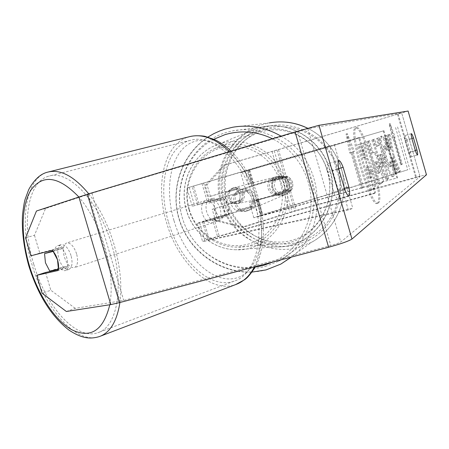 <?xml version="1.0" encoding="UTF-8"?>
<svg xmlns="http://www.w3.org/2000/svg" width="449" height="449" viewBox="0 0 449 449"><rect width="100%" height="100%" fill="white"/><g stroke="black" fill="none" stroke-linecap="round" stroke-linejoin="round"><path stroke-width="0.34" stroke-dasharray="2.25 1.68" d="M222.799 197.919L197.554 204.705L245.216 190.808C252.344 194.989 254.022 200.731 250.25 208.016L212.298 218.719L202.594 221.868L228.008 215.688C229.125 212.983 229.175 209.79 228.159 206.097C227.02 202.443 225.235 199.715 222.799 197.919L192.234 206.276L246.664 190.292C253.758 194.456 255.425 200.164 251.67 207.41L213.904 218.068C203.274 221.138 197.734 222.94 197.285 223.462L223.63 217.103C224.741 214.392 224.786 211.182 223.765 207.483C222.625 203.812 220.841 201.073 218.405 199.272M348.301 209.941L202.645 241.708C203.038 240.984 208.544 239.093 219.174 236.039L375.566 192.795L374.769 193.339L217.602 236.786C211.384 238.571 208.162 239.676 207.949 240.092L352.824 208.342L348.301 209.941L329.661 145.717L186.868 188.008L359.537 137.433L375.566 192.795M329.661 145.717L192.189 186.453L358.65 137.675L374.769 193.339M359.537 137.433L358.65 137.675M334.264 144.387L352.824 208.342M245.216 190.808L246.664 190.292M250.25 208.016L251.67 207.41M228.008 215.688L223.63 217.103M287.792 190.685C289.392 188.232 289.801 185.544 289.021 182.614C288.106 179.723 286.322 177.692 283.667 176.519L249.588 186.733L286.832 176.059C292.939 179.594 294.364 184.466 291.098 190.685L253.797 201.141L286.159 191.033C287.753 188.597 288.157 185.92 287.382 183.001C286.468 180.128 284.694 178.101 282.045 176.934L245.12 188.047L285.777 176.429C291.912 179.982 293.337 184.881 290.06 191.122L249.335 202.465L286.159 191.033M383.929 130.721L240.636 172.719L383.929 130.721L397.522 177.782L258.27 216.44L407.759 169.801L260.79 215.189L253.814 217.771L261.767 215.885L397.522 177.782M395.569 127.561L407.759 169.801M383.289 130.895L396.95 178.174M397.578 126.966L409.819 169.374M286.832 176.059L285.777 176.429M291.098 190.685L290.06 191.122M283.667 176.519L282.045 176.934M242.926 193.502C241.197 189.063 238.082 187.166 233.592 187.811C229.018 189.5 227.2 192.868 228.131 197.93C229.742 202.157 232.689 204.087 236.965 203.723C241.871 202.218 243.852 198.812 242.926 193.502M239.379 200.248L240.198 197.302L239.884 194.221L238.492 191.465L236.213 189.439L225.729 192.554L224.898 195.517L225.213 198.61L226.616 201.377L228.906 203.408L241.652 199.754L239.407 202.488L236.707 203.779L231.117 202.926L228.906 203.408M233.592 187.811L232.851 188.008L238.464 188.872L236.213 189.439M232.851 188.008L229.967 189.444L227.918 192.004L225.729 192.554M286.08 183.31C284.144 178.304 280.681 176.154 275.697 176.867C270.618 178.747 268.603 182.535 269.664 188.238C271.465 193.008 274.749 195.192 279.502 194.793C284.941 193.115 287.13 189.287 286.08 183.31M272.492 187.575L274.092 190.752L276.679 193.081L274.771 193.497L280.462 194.591C283.179 194.047 285.194 192.498 286.513 189.944L288.477 189.512L289.251 187.143L289.33 184.112L287.73 179.864L284.862 177.125L282.921 177.619L280.765 176.687L278.015 176.406L275.664 176.928L273.435 178.231L271.157 181.121L273.048 180.644L272.128 184.028L272.492 187.575M288.477 189.512L276.679 193.081M273.048 180.644L284.862 177.125M238.464 188.872L227.918 192.004M231.117 202.926L241.652 199.754M274.771 193.497L286.513 189.944M282.921 177.619L271.157 181.121M268.109 188.602C269.905 193.351 273.172 195.523 277.909 195.124C283.33 193.457 285.513 189.646 284.464 183.692C282.539 178.708 279.093 176.569 274.12 177.276C269.063 179.145 267.054 182.923 268.109 188.602M229.366 197.644C230.982 201.887 233.935 203.824 238.228 203.453C243.15 201.949 245.137 198.531 244.205 193.199C242.471 188.743 239.351 186.84 234.844 187.486C230.253 189.181 228.429 192.565 229.366 197.644M189.04 209.711C195.119 231.297 215.537 247.169 236.556 247.152C268.665 248.46 293.169 212.865 283.01 181.587C275.383 152.778 241.742 135.587 215.576 148.198C193.749 157.593 181.486 185.448 189.04 209.711M327.141 170.878C318.661 138.747 281.602 119.361 252.725 133.297C228.642 143.658 215.116 174.784 223.557 201.971C230.348 226.167 253.006 243.959 276.202 243.959C311.657 245.44 338.428 205.765 327.141 170.878M378.468 202.909L378.103 203.088C371.149 207.618 348.312 127.499 356.613 127.69L356.686 127.668C363.909 124.805 385.427 199.182 378.468 202.909M377.356 203.212L376.992 203.397C369.982 207.938 347.156 127.842 355.501 128.016L355.58 127.999C362.848 125.119 384.361 199.474 377.356 203.212M66.357 311.494L75.241 308.345L123.711 300.432L330.778 245.519C335.992 244.082 339.315 242.92 340.74 242.028L420.045 176.614L294.847 211.17L243.655 227.054L241.624 227.334L215.571 220.723L217.462 220.397L243.655 227.054M25.576 237.88L34.472 235.276L45.557 208.493L91.955 193.188L307.795 128.667L401.681 112.935L277.005 149.96L225.426 164.789L207.028 184.825L210.407 196.342L208.555 196.808L205.193 185.358L223.501 165.44L225.426 164.789M393.178 156.409L399.481 171.31L398.022 172.248L392.05 158.014L396.45 173.252L395.159 174.083L384.187 136.109L385.596 135.665L388.402 145.392L390.119 149.422L387.341 135.115L388.946 134.61L393.178 156.409L394.11 156.145L400.401 171.052L399.481 171.31M378.238 145.768L376.015 146.587L373.501 139.471L371.783 140.015L386.089 179.948L387.509 179.033L378.254 137.978L376.588 138.5L378.238 145.768L379.242 145.476L376.015 146.587M332.557 170.356C330.711 165.799 329.235 163.559 328.118 163.632C327.096 164.177 327.052 167.045 327.989 172.231L333.843 192.391C335.661 196.819 337.104 198.986 338.176 198.885L338.299 198.828C339.219 198.02 339.208 195.091 338.277 190.039L332.557 170.356L338.72 168.594M406.94 139.869L410.392 151.829C411.06 154.843 411.239 156.521 410.919 156.875L410.891 156.886C410.476 156.869 409.769 155.472 408.77 152.688L405.273 140.554C404.594 137.501 404.431 135.845 404.785 135.592C405.211 135.615 405.93 137.046 406.94 139.869L411.873 138.449M394.289 137.461L389.249 123.851L392.263 138.174L392.942 137.933L400.721 164.862L401.355 164.48L393.621 137.697L395.182 137.203L390.147 123.587L389.249 123.851M350.877 152.671L349.676 153.098L346.112 133.959L353.234 151.846L352.067 152.256L362.337 187.699L361.221 188.361L350.877 152.671L352.055 152.334L362.405 188.036L361.221 188.361M379.843 166.714L379.803 166.596C376.919 157.01 374.646 152.391 372.984 152.744L372.069 153.109L368.573 141.025L366.794 141.587L379.164 184.348L381.678 182.732C383.104 181.463 382.486 176.12 379.843 166.714L380.836 166.304C377.951 156.712 375.684 152.093 374.034 152.447L372.069 153.109M385.629 144.236C383.665 139.05 382.054 136.417 380.808 136.322L380.803 136.328C379.36 137.759 380.393 144.881 383.901 157.7L383.934 157.812C387.599 169.963 390.422 176.277 392.398 176.749L392.533 176.687C393.408 175.722 393.324 172.624 392.28 167.393L389.468 161.763C390.029 164.783 390.102 166.489 389.681 166.888L389.642 166.905C388.699 166.573 387.307 163.341 385.478 157.212L385.45 157.099C383.648 150.651 383.059 146.997 383.687 146.138L383.71 146.133C384.265 146.149 385.102 147.558 386.213 150.359L385.629 144.236L386.589 143.955C384.625 138.775 383.019 136.137 381.779 136.041L381.773 136.041C380.342 137.473 381.381 144.595 384.894 157.414L384.928 157.526C388.593 169.683 391.41 175.997 393.375 176.479L393.504 176.418C394.374 175.452 394.284 172.354 393.24 167.123L392.28 167.393M410.392 151.829L415.319 150.426M338.277 190.039L344.389 188.327M45.557 208.493L36.464 211.002M398.224 114.113L416.386 177.086L426.466 174.756L408.102 111.049L278.47 149.618L223.501 165.44M416.386 177.086L296.2 210.469L241.624 227.334M210.407 196.342L237.145 188.406C242.219 191.397 243.431 195.54 240.787 200.838L212.214 209.285L215.571 220.723M212.214 209.285L238.773 201.275C241.405 196.005 240.198 191.886 235.153 188.917L208.555 196.808M214.083 208.892L217.462 220.397M207.028 184.825L205.193 185.358M34.472 235.276L39.776 253.084L61.109 247.539C63.461 249.695 65.279 252.843 66.57 256.985C67.748 261.155 67.917 264.702 67.081 267.626L58.314 269.602M75.241 308.345L50.844 290.262L42.06 293.203M45.551 272.481L50.844 290.262M61.109 247.539L52.067 250.312M39.776 253.084L30.914 255.801M67.081 267.626L58.078 270.534M327.989 172.231L338.821 169.133M333.843 192.391L344.686 189.355M240.787 200.838L238.773 201.275M237.145 188.406L235.153 188.917M405.273 140.554L411.918 138.634M408.77 152.688L415.426 150.791M364.885 142.614L362.702 143.304L365.222 157.302L364.386 157.65L360.44 144.022L358.442 144.657L371.626 190.168L374.724 188.159C375.661 187.429 375.886 185.398 375.403 182.053L372.973 171.4C371.009 164.777 369.258 160.484 367.725 158.536L364.885 142.614L361.602 143.624L364.111 157.621L363.269 157.969L359.323 144.348L357.314 144.982L370.492 190.483L373.613 188.468C374.556 187.738 374.792 185.701 374.309 182.361L371.884 171.709C369.92 165.086 368.169 160.798 366.625 158.851L363.797 142.928M375.403 182.053L374.309 182.361M371.626 190.168L370.492 190.483M358.442 144.657L357.314 144.982M360.44 144.022L359.323 144.348M364.386 157.65L363.269 157.969M365.222 157.302L364.111 157.621M362.702 143.304L361.602 143.624M367.725 158.536L366.625 158.851M390.147 123.587L393.167 137.91L392.263 138.174M393.846 137.675L401.619 164.603L400.721 164.862M393.621 137.697L394.514 137.439L402.253 164.227L401.355 164.48M402.253 164.227L401.619 164.603M394.514 137.439L395.182 137.203M362.405 188.036L363.51 187.373L362.337 187.699M352.055 152.334L350.86 152.75L347.285 133.617L354.401 151.509L352.067 152.256M353.24 151.919L363.51 187.373M354.401 151.509L353.234 151.846M347.285 133.617L346.112 133.959M350.86 152.75L349.676 153.098M377.037 146.29L374.522 139.173L373.501 139.471M374.522 139.173L371.783 140.015M372.816 139.712L387.111 179.662L386.089 179.948M387.111 179.662L388.52 178.753L387.509 179.033M388.52 178.753L379.242 137.686L378.254 137.978M379.242 137.686L376.588 138.5M377.592 138.208L379.242 145.476M380.05 154.832L381.296 154.288L383.985 165.995L380.05 154.832L379.035 155.124L380.286 154.574L382.975 166.282L379.035 155.124M381.296 154.288L380.286 154.574M383.985 165.995L382.975 166.282M373.125 152.806L369.628 140.717L368.573 141.025M369.628 140.717L366.794 141.587M367.86 141.272L380.236 184.051L379.164 184.348M380.236 184.051L382.728 182.44C384.142 181.172 383.519 175.834 380.87 166.422M379.119 166.719C380.146 170.339 380.365 172.349 379.775 172.736L379.012 173.162L375.779 161.994L376.61 161.601C377.272 161.589 378.097 163.256 379.085 166.601L378.075 167.017C379.102 170.637 379.315 172.641 378.726 173.028L377.957 173.46L374.724 162.291L375.566 161.898C376.223 161.887 377.053 163.554 378.041 166.899L378.075 167.017M379.012 173.162L377.957 173.46M375.779 161.994L374.724 162.291M400.401 171.052L398.953 171.984L392.993 157.745L397.393 172.988L396.113 173.814L385.141 135.828L386.533 135.39L389.345 145.117L391.057 149.152L388.267 134.846L389.867 134.341L388.946 134.61M389.867 134.341L394.11 156.145M388.267 134.846L387.341 135.115M391.057 149.152L390.119 149.422M389.345 145.117L388.402 145.392M386.533 135.39L385.596 135.665M385.141 135.828L384.187 136.109M396.113 173.814L395.159 174.083M397.393 172.988L396.45 173.252M392.993 157.745L392.05 158.014M398.953 171.984L398.022 172.248M393.24 167.123L390.434 161.494L389.468 161.763M390.434 161.494C391 164.508 391.073 166.214 390.658 166.613L390.613 166.63C389.676 166.293 388.29 163.06 386.46 156.931L386.426 156.819C384.625 150.37 384.035 146.716 384.658 145.858L384.681 145.852C385.236 145.869 386.067 147.278 387.178 150.084L386.213 150.359M387.178 150.084L386.589 143.955M369.853 171.9L369.892 172.029C370.874 175.52 371.054 177.456 370.425 177.832L369.218 178.511L366.092 167.73L367.394 167.112C368.079 167.056 368.898 168.656 369.853 171.9L370.992 171.72C371.974 175.211 372.159 177.147 371.536 177.523L369.218 178.511M370.335 178.197L367.209 167.41L368.5 166.798C369.179 166.747 369.998 168.341 370.953 171.591M367.209 167.41L366.092 167.73M71.043 255.576C68.349 247.96 65.026 244.323 61.075 244.66C57.708 246.462 56.956 251.092 58.813 258.551C61.479 266.15 64.813 269.782 68.804 269.451C72.137 267.677 72.884 263.052 71.043 255.576M52.83 251.058L54.626 250.508C55.081 247.831 56.114 246.226 57.73 245.676C59.453 245.227 61.317 246.091 63.303 248.269L53.139 251.401M58.404 269.114L68.529 265.853C68.057 268.44 67.041 270.001 65.481 270.534C63.702 271 61.805 270.107 59.784 267.845L49.738 271.073M220.229 208.594C217.765 201.826 214.369 198.711 210.037 199.255C206.254 201.107 205.137 205.378 206.703 212.074C209.15 218.843 212.557 221.946 216.934 221.391C220.672 219.555 221.772 215.296 220.229 208.594M214.235 201.416L214.577 209.593L218.747 216.788L213.511 218.467C215.576 220.392 217.597 221.082 219.572 220.532L221.789 218.983L223.209 216.081L228.468 214.386L228.159 206.097L223.905 198.823L218.624 200.45C216.586 198.598 214.611 197.93 212.691 198.447L210.407 200.041L208.981 203.032L223.905 198.823M228.468 214.386L218.747 216.788M63.303 248.269L54.626 250.508M59.784 267.845L68.529 265.853M213.511 218.467L223.209 216.081M218.624 200.45L208.981 203.032M215.778 209.997C213.309 203.201 209.913 200.074 205.591 200.613C201.814 202.46 200.709 206.742 202.28 213.46C204.733 220.257 208.145 223.377 212.512 222.827C216.244 220.992 217.333 216.715 215.778 209.997M76.599 253.825C73.911 246.243 70.588 242.623 66.615 242.971C63.23 244.772 62.462 249.391 64.308 256.822C66.968 264.394 70.308 268.002 74.315 267.666C77.666 265.887 78.429 261.273 76.599 253.825M33.754 264.27C45.719 306.139 76.049 340.623 97.764 332.726C117.009 327.439 124.682 287.13 111.874 245.227C99.375 201.393 68.602 169.413 48.947 176.131C27.299 181.519 21.328 224.073 33.754 264.27M168.504 222.126C179.123 260.123 210.289 289.936 234.165 281.13C255.24 274.9 265.6 237.549 254.213 200.136C243.274 160.95 212.068 133.319 190.303 140.346C166.461 146.251 157.268 185.706 168.504 222.126M279.014 176.44L278.728 176.53C267.413 179.718 273.211 198.492 284.38 194.844L285.104 194.602C296.043 191.01 289.925 172.775 279.014 176.44M275.433 180.33C273.346 185.538 274.586 189.787 279.155 193.087L277.852 193.626L280.311 194.63L282.41 194.911L285.02 194.569L287.826 193.216L290.604 190L291.85 189.478C293.966 184.253 292.72 179.987 288.118 176.676L274.109 180.801L276.309 178.023L279.665 176.216L283.336 175.935L286.855 177.131L288.118 176.676M279.155 193.087L291.85 189.478M241.04 189.523L240.715 189.624C227.778 193.261 234.496 214.948 247.264 210.794L248.095 210.525C260.611 206.428 253.528 185.33 241.04 189.523M236.359 210.772L238.144 210.037C240.782 211.541 243.532 211.922 246.406 211.165L248.712 210.199L250.873 208.549L252.821 205.889L251.114 206.607C253.556 200.473 252.091 195.45 246.709 191.543L231.97 195.775C229.562 201.882 231.027 206.877 236.359 210.772L251.114 206.607M231.97 195.775L233.783 195.13L236.758 191.549L240.159 189.826C243.027 189.057 245.788 189.416 248.443 190.92L246.709 191.543M248.443 190.92L233.783 195.13M238.144 210.037L252.821 205.889M277.852 193.626L290.604 190M286.855 177.131L274.109 180.801M277.914 176.822L277.628 176.906C266.268 180.111 272.088 198.969 283.302 195.304L284.032 195.062C295.015 191.459 288.875 173.14 277.914 176.822M242.494 189.023L242.174 189.124C229.299 192.744 235.978 214.319 248.69 210.183L249.515 209.913C261.969 205.838 254.92 184.848 242.494 189.023M265.157 266.482L278.689 261.211C307.217 246.467 321.523 209.088 310.068 177.018C298.888 144.859 264.225 124.569 232.677 130.861L225.97 132.528C191.543 142.9 171.703 182.67 182.272 217.647C192.34 252.77 230.556 275.776 265.157 266.482M297.648 244.492L309.58 239.817C334.718 226.767 347.33 194.091 337.362 166.164C327.624 138.157 297.266 120.5 269.445 126.017L263.524 127.482C233.138 136.569 215.402 171.434 224.623 202.072C233.413 232.835 267.149 252.815 297.648 244.492M199.693 222.968L205.081 241.315M189.214 187.306L194.613 205.681M213.904 218.068L219.174 236.039M204.014 221.576L209.386 239.861M212.298 218.719L217.602 236.786M201.994 183.607L207.303 201.702M203.655 183.136L208.937 201.141M193.581 186.038L198.958 204.351M247.775 170.659L252.203 185.813M256.368 200.063L260.79 215.189M257.249 200.434L261.767 215.885M258.422 199.957L262.918 215.335M257.894 199.743L262.334 214.936M249.689 170.064L254.19 185.465M248.477 170.407L252.995 185.88M249.262 170.216L253.707 185.431M285.306 180.902C296.059 213.948 269.922 251.535 235.938 249.762C214.061 249.532 192.924 232.93 186.582 210.446C178.713 185.151 191.319 156.106 213.954 146.054C241.511 132.376 277.257 150.443 285.306 180.902M189.321 209.543C196.836 235.776 225.488 251.62 249.588 243.667C273.806 236.095 287.837 207.483 280.311 182.316C273.138 157.049 245.934 140.655 221.475 147.648C196.915 154.254 181.435 183.422 189.321 209.543M220.835 202.791C227.918 227.985 251.378 246.602 275.534 246.883C313.054 248.875 341.599 206.978 329.661 170.126C320.715 136.148 281.343 115.78 250.929 130.889C225.954 141.985 212.04 174.442 220.835 202.791M327.484 170.878C335.908 199.176 320.519 231.308 293.663 239.811C266.936 248.746 234.945 230.842 226.476 201.203C217.597 171.686 234.799 138.864 262.087 131.585C289.263 123.868 319.447 142.468 327.484 170.878M307.795 128.667L340.74 242.028M420.045 176.614L401.681 112.935L420.056 176.665M272.066 151.487L289.813 212.343M274.249 150.769L292.097 211.984M277.005 149.96L294.847 211.17M397.455 114.242L415.735 177.608M297.608 131.484L330.778 245.519M91.955 193.188L123.711 300.432M88.324 194.316L120.001 301.273M278.47 149.618L296.2 210.469M373.012 171.524L371.924 171.832M372.973 171.4L371.884 171.709M374.724 188.159L373.613 188.468M380.836 166.304L379.803 166.596M373.961 152.469L372.917 152.772M382.728 182.44L381.678 182.732M379.775 172.736L378.726 173.028M376.571 161.618L375.521 161.915M379.085 166.601L378.041 166.899M381.773 136.041L380.803 136.328L381.779 136.041M384.894 157.414L383.901 157.7M384.928 157.526L383.934 157.812M393.504 176.418L392.533 176.687M390.658 166.613L389.681 166.888M386.46 156.931L385.478 157.212M386.426 156.819L385.45 157.099M384.658 145.858L383.687 146.138M370.992 171.72L369.892 172.029M368.444 166.815L367.338 167.129M371.536 177.523L370.425 177.832M99.313 336.604C76.425 344.933 44.569 308.626 32.019 264.691C18.97 222.513 25.195 177.731 48.021 172.062M88.75 193.845C99.571 207.668 108.024 224.618 114.113 244.683C120.214 265.931 122.15 285.216 119.911 302.525M109.797 304.748C112.682 287.994 111.049 268.856 104.909 247.343C98.668 226.913 89.963 210.11 78.8 196.931M254.437 266.891C263.12 248.774 263.855 226.313 256.643 199.513C250.682 179.875 241.618 163.907 229.45 151.616M190.651 136.401L189.534 136.67C164.396 142.866 154.77 184.393 166.573 222.62C177.72 262.508 210.463 293.899 235.618 284.593M173.937 220.487C163.672 186.15 171.63 149.64 193.311 141.862C214.796 133.499 246.114 159.917 257.372 199.053C268.957 238.11 256.379 275.551 233.435 278.621C210.632 282.286 183.922 254.903 173.937 220.487M286.922 122.235L280.625 121.881L274.345 122.179L269.378 122.88L262.659 124.513C230.747 134.094 212.158 170.715 221.845 202.869C231.067 235.158 266.459 256.154 298.512 247.438L311.494 242.297L280.878 264.063L266.145 269.855C229.781 279.581 189.703 255.397 179.129 218.545C168.038 181.839 188.821 140.071 224.977 129.127M213.859 139.257C186.155 153.906 172.893 189.27 182.895 219.679C192.677 250.16 224.203 271.14 255.257 267.048M298.175 242.157C268.67 250.233 236.006 230.915 227.503 201.141C218.579 171.49 235.77 137.759 265.174 128.986C294.432 119.76 328.887 138.724 337.614 169.655C346.785 200.456 327.804 234.535 298.175 242.157M307.683 128.246C328.741 138.567 343.249 161.129 344.018 184.842C344.753 208.555 331.71 231.415 311.494 242.297C331.598 231.504 344.692 208.74 343.985 184.971C343.255 161.213 328.696 138.561 307.66 128.257M281.012 136.137C324.425 159.85 329.92 228.636 291.401 257.103M273.233 261.913C295.739 251.687 311.157 227.43 311.095 201.382C311.022 175.34 295.352 150.045 272.408 138.724M197.285 223.462L202.645 241.708M202.594 221.868L207.949 240.092M192.234 206.276L186.868 188.008M197.554 204.705L192.189 186.453M253.814 217.771L249.335 202.465M253.797 201.141L258.27 216.44M245.12 188.047L240.636 172.719M245.109 171.417L249.588 186.733M235.938 249.762C213.948 249.537 192.784 232.919 186.453 210.469C178.59 185.218 191.212 156.162 213.954 146.054L250.929 130.889C281.523 115.707 321.08 136.086 330.009 170.048C341.964 206.877 313.262 248.853 275.534 246.883L235.938 249.762M236.965 203.723L236.213 203.88M279.502 194.793L280.462 194.591M276.651 176.62L275.697 176.867M277.909 195.124L238.228 203.453M274.12 177.276L234.844 187.486M252.725 133.297L215.576 148.198M276.202 243.959L236.556 247.152M378.103 203.088L376.992 203.397M356.613 127.69L355.501 128.016M338.821 160.546L328.118 163.632M338.176 198.885L348.907 195.904M411.385 133.673L404.785 135.592M410.891 156.886L417.503 155.012M372.984 152.744L374.034 152.447M375.566 161.898L376.61 161.601M392.398 176.749L393.375 176.479M389.642 166.905L390.613 166.63M383.71 146.133L384.681 145.852M368.5 166.798L367.394 167.112M231.078 151.128C243.538 163.284 252.736 179.162 258.68 198.755C265.943 225.499 264.882 248.117 255.498 266.611M61.075 244.66L57.73 245.676M68.804 269.451L65.481 270.534M210.037 199.255L212.691 198.447M219.572 220.532L216.934 221.391M205.591 200.613L66.615 242.971M212.512 222.827L74.315 267.666M234.165 281.13L97.764 332.726M190.303 140.346L48.947 176.131M251.996 272.083C220.145 273.66 189.562 251.608 179.566 220.886C169.436 190.213 181.099 154.428 207.881 137.085M278.728 176.53L279.385 176.3M285.744 194.327L285.104 194.602M269.378 122.88L232.588 127.263M240.715 189.624L239.833 189.927M248.095 210.525L247.236 210.895M277.628 176.906L242.174 189.124M284.032 195.062L249.515 209.913M309.58 239.817L278.689 261.211M269.445 126.017L232.677 130.861"/><path stroke-width="0.67" d="M416.953 149.96C417.632 152.974 417.823 154.652 417.525 155L417.503 155.012C417.104 154.989 416.414 153.586 415.426 150.791L411.918 138.634C411.233 135.576 411.054 133.92 411.385 133.673C411.789 133.707 412.496 135.143 413.495 137.978L416.953 149.96L415.319 150.426M349.03 195.854C349.889 195.057 349.838 192.127 348.879 187.07L343.148 167.325C341.324 162.751 339.882 160.489 338.821 160.546C337.856 161.073 337.856 163.936 338.821 169.133L344.686 189.355C346.482 193.805 347.891 195.989 348.907 195.904L349.03 195.854M344.389 188.327L348.879 187.07M58.314 269.602L45.551 272.481L36.728 275.316L58.078 270.534C58.903 267.593 58.718 264.029 57.528 259.831C56.232 255.661 54.413 252.49 52.067 250.312L30.914 255.801L25.576 237.88L36.464 211.002L87.381 194.254L295.072 131.922L318.953 125.316L408.107 111.049M36.728 275.316L42.06 293.203L66.357 311.494L110.791 304.596L119.479 302.637L328.623 247.242C340.959 243.841 348.744 241.113 351.977 239.048L426.466 174.756M338.72 168.594L343.148 167.325M411.873 138.449L413.495 137.978M44.541 253.606L45.444 262.749L49.738 271.073L58.404 269.114L57.528 259.831L53.139 251.401L44.541 253.606L52.83 251.058M318.953 125.316L351.977 239.048M408.096 111.015L426.499 174.88M78.878 196.903L110.791 304.596M87.381 194.254L119.479 302.637M295.072 131.922L328.623 247.242M229.45 151.616C215.61 138.5 202.303 133.521 189.534 136.67L48.021 172.062C60.604 169.032 74.18 176.289 88.75 193.845M78.8 196.931C58.746 176.204 42.812 173.898 30.998 190.006C20.98 205.833 20.693 236.455 29.393 265.701C38.013 294.55 54.868 320.474 72.02 329.869C90.816 338.81 103.41 330.436 109.797 304.748M255.498 266.611C250.985 273.71 247.27 278.133 244.346 279.873L235.618 284.593C243.386 281.86 249.661 275.955 254.437 266.891M119.911 302.525C116.948 321.366 110.084 332.726 99.313 336.604L235.618 284.593M272.408 138.724C256.834 131.327 241.029 129.969 224.988 134.655L213.859 139.257M255.257 267.048L263.26 265.477L273.233 261.913M307.66 128.257C295.313 122.358 282.55 120.568 269.378 122.88M224.977 129.127L232.588 127.263C249.498 124.339 265.64 127.297 281.012 136.137M291.401 257.103L280.878 264.063L266.004 269.922L251.996 272.083M48.021 172.062C40.674 173.651 34.236 179.499 28.702 189.613L25.122 199.255C24.308 201.887 23.438 207.101 22.506 214.891C21.709 230.982 23.808 247.96 28.803 265.825C37.806 294.645 51.102 316.001 68.68 329.886C83.149 339.612 91.652 338.793 99.313 336.604M190.651 136.401C196.174 135.188 204.02 135.98 205.193 136.417L214.908 139.74C220.532 142.434 225.92 146.228 231.078 151.128M207.881 137.085L213.69 133.712L219.814 130.928L224.898 129.144L232.588 127.263M307.683 128.246C301.071 125.03 294.146 123.026 286.922 122.235"/></g></svg>
